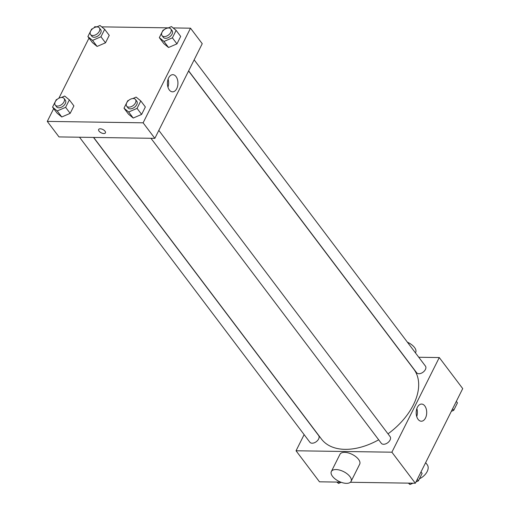 <?xml version="1.0" encoding="UTF-8"?>
<svg xmlns="http://www.w3.org/2000/svg" width="510" height="510" viewBox="0 0 510 510"><rect width="100%" height="100%" fill="white"/><g stroke="black" fill="none" stroke-linecap="round" stroke-linejoin="round"><path stroke-width="0.76" d="M419.437 478.782A11.029 6.847 -37.1 0 0 427.259 464.776L425.646 462.64M418.767 357.255L439.276 357.561L462.723 388.601L415.331 483.238L350.37 482.275M340.737 482.128L319.49 481.816L296.042 450.776L304.132 434.628M93.649 137.432L321.459 439.059A57.898 35.949 -37.1 0 0 378.681 439.805M388.002 433.844A57.898 35.949 -37.1 0 0 413.859 369.272L188.572 70.986M439.276 357.561L391.884 452.198L296.042 450.776M150.954 138.286L381.321 443.298A5.514 3.423 -37.1 0 0 387.785 442.706A5.514 3.423 -37.1 0 0 390.118 436.649L158.82 130.401M79.509 137.222L309.876 442.234A5.514 3.423 -37.1 0 0 316.34 441.641A5.514 3.423 -37.1 0 0 318.673 435.585L93.489 137.432M194.151 59.848L425.448 366.103A5.514 3.423 142.9 0 1 424.447 370.91A5.514 3.423 142.9 0 1 418.895 373.728A5.514 3.423 142.9 0 1 416.644 372.746L188.636 70.852M391.884 452.198L415.331 483.238M424.798 405.941A8.587 5.259 -89.1 0 1 426.373 415.522A8.587 5.259 -89.1 0 1 421.317 421.222A8.587 5.259 -89.1 0 1 416.179 412.564A8.587 5.259 -89.1 0 1 421.572 404.06A8.587 5.259 -89.1 0 1 424.798 405.941M331.347 471.514L339.966 454.308A11.029 5.387 26.6 0 1 352.238 454.429A11.029 5.387 26.6 0 1 359.69 464.183L351.071 481.389A11.029 5.387 26.6 0 1 346.417 483.353A11.029 5.387 26.6 0 1 335.178 478.992A11.029 5.387 26.6 0 1 331.347 471.514A11.029 5.387 26.6 0 1 343.625 471.635A11.029 5.387 26.6 0 1 351.071 481.389M415.44 352.85L415.695 352.34A11.029 5.387 -153.4 0 0 407.375 342.172M416.848 408.567A8.587 5.259 -89.1 0 1 416.727 416.574M173.119 27.929L190.51 28.184L202.234 43.707L154.842 138.344L59.001 136.916L47.277 121.399L53.677 108.617M58.879 98.226L89.008 38.071M94.21 27.68L94.669 26.762L97.008 26.794M132.791 98.551L136.125 97.11L140.798 100.929L145.356 106.966L141.621 114.418L133.225 118.046L128.552 114.221L133.225 118.046L128.667 112.009L123.994 108.19L127.73 100.738L128.826 100.266M96.677 26.941L100.011 25.5L104.677 29.325L109.236 35.356L105.506 42.808L97.104 46.435L92.438 42.617L97.104 46.435L92.546 40.398L87.879 36.58L91.609 29.127L92.705 28.656M190.51 28.184L143.119 122.821L47.277 121.399M101.675 26.864L168.453 27.859M61.347 97.486L64.681 96.046L69.354 99.871L73.912 105.908L70.176 113.354L61.78 116.981L57.107 113.163L61.78 116.981L57.222 110.95L52.549 107.125L56.278 99.673L57.381 99.201M168.121 28.005L171.456 26.565L176.122 30.383L180.68 36.42L176.951 43.873L168.549 47.5L163.882 43.675L168.549 47.5L163.99 41.463L159.324 37.638L163.053 30.192L164.15 29.714M143.119 122.821L154.842 138.344M176.033 76.564A8.587 5.259 -89.1 0 1 177.608 86.145A8.587 5.259 -89.1 0 1 172.552 91.845A8.587 5.259 -89.1 0 1 167.414 83.187A8.587 5.259 -89.1 0 1 172.807 74.683A8.587 5.259 -89.1 0 1 176.033 76.564M105.43 132.861A3.793 1.855 26.6 0 1 103.83 133.531A3.793 1.855 26.6 0 1 99.966 132.039A3.793 1.855 26.6 0 1 98.647 129.464A3.793 1.855 26.6 0 1 102.867 129.508A3.793 1.855 26.6 0 1 105.43 132.861A3.793 1.855 26.6 0 1 103.83 133.537A3.793 1.855 26.6 0 1 99.966 132.033A3.793 1.855 26.6 0 1 98.647 129.464M168.083 79.19A8.587 5.259 -89.1 0 1 167.962 87.197M176.122 30.383L172.393 37.836L163.99 41.463M162.021 35.611L163.321 37.338A5.514 3.423 -37.1 0 0 169.785 36.745A5.514 3.423 -37.1 0 0 172.125 30.689L170.818 28.968A5.514 3.423 -37.1 0 0 168.574 27.986A5.514 3.423 -37.1 0 0 163.021 30.804A5.514 3.423 -37.1 0 0 162.021 35.611A5.514 3.423 -37.1 0 0 168.485 35.018A5.514 3.423 -37.1 0 0 170.818 28.968M159.324 37.638L163.882 43.675M180.68 36.42L176.951 43.873L168.549 47.5M172.393 37.836L176.951 43.873M140.798 100.929L137.062 108.381L128.667 112.009M126.69 106.156L127.997 107.884A5.514 3.423 -37.1 0 0 134.461 107.291A5.514 3.423 -37.1 0 0 136.795 101.235L135.494 99.514A5.514 3.423 -37.1 0 0 133.25 98.532A5.514 3.423 -37.1 0 0 127.691 101.356A5.514 3.423 -37.1 0 0 126.69 106.156A5.514 3.423 -37.1 0 0 133.155 105.57A5.514 3.423 -37.1 0 0 135.494 99.514M123.994 108.19L128.552 114.221M145.356 106.966L141.621 114.418L133.225 118.046M137.062 108.381L141.621 114.418M104.677 29.325L100.948 36.771L92.546 40.398M90.576 34.553L91.876 36.274A5.514 3.423 -37.1 0 0 98.341 35.681A5.514 3.423 -37.1 0 0 100.68 29.625L99.373 27.903A5.514 3.423 -37.1 0 0 97.13 26.922A5.514 3.423 -37.1 0 0 91.577 29.746A5.514 3.423 -37.1 0 0 90.576 34.553A5.514 3.423 -37.1 0 0 97.04 33.96A5.514 3.423 -37.1 0 0 99.373 27.903M87.879 36.58L92.438 42.617M109.236 35.356L105.506 42.808L97.104 46.435M100.948 36.771L105.506 42.808M69.354 99.871L65.618 107.323L57.222 110.95M55.246 105.098L56.553 106.819A5.514 3.423 -37.1 0 0 63.017 106.233A5.514 3.423 -37.1 0 0 65.35 100.177L64.05 98.449A5.514 3.423 -37.1 0 0 61.799 97.474A5.514 3.423 -37.1 0 0 56.247 100.291A5.514 3.423 -37.1 0 0 55.246 105.098A5.514 3.423 -37.1 0 0 61.71 104.505A5.514 3.423 -37.1 0 0 64.05 98.449M52.549 107.125L57.107 113.163M73.912 105.908L70.176 113.354L61.78 116.981M65.618 107.323L70.176 113.354M456.322 401.383L457.451 402.875L453.721 410.327L451.325 411.36M452.593 408.829L453.721 410.327M412.992 483.206L409.989 484.5L408.325 483.136M420.992 471.928L422.121 473.42L418.391 480.873L416.001 481.905M408.969 483.142L409.989 484.5M417.263 479.381L418.391 480.873M341.184 482.301L338.544 483.435L336.88 482.071M337.524 482.084L338.544 483.435"/></g></svg>
